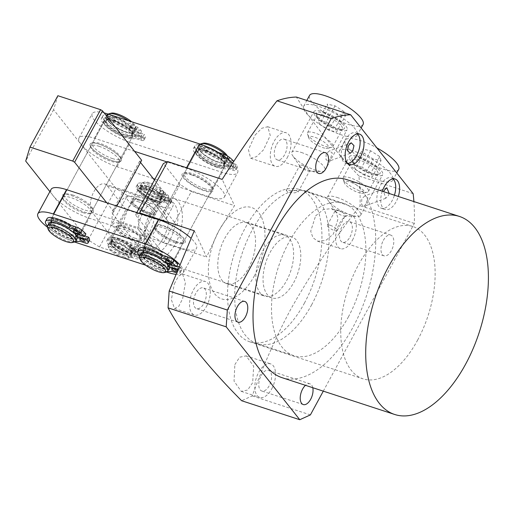 <?xml version="1.0" encoding="UTF-8"?>
<svg xmlns="http://www.w3.org/2000/svg" width="514" height="514" viewBox="0 0 514 514"><rect width="100%" height="100%" fill="white"/><g stroke="black" fill="none" stroke-linecap="round" stroke-linejoin="round"><path stroke-width="0.39" stroke-dasharray="2.57 1.93" d="M126.99 251.841A12.824 3.592 28.5 0 1 115.38 245.718A12.824 3.592 28.5 0 1 110.973 239.73A12.824 3.592 28.5 0 1 117.494 239.858A12.824 3.592 28.5 0 1 129.104 245.981A12.824 3.592 28.5 0 1 133.512 251.969A12.824 3.592 28.5 0 1 126.99 251.841M145.391 188.477A12.824 3.592 -151.5 0 0 138.876 188.349A12.824 3.592 -151.5 0 0 143.278 194.337A12.824 3.592 -151.5 0 0 154.887 200.46A12.824 3.592 -151.5 0 0 161.409 200.582A12.824 3.592 -151.5 0 0 157.001 194.6A12.824 3.592 -151.5 0 0 145.391 188.477M145.693 188.85A12.021 3.367 -151.5 0 0 139.577 188.734A12.021 3.367 -151.5 0 0 143.708 194.343A12.021 3.367 -151.5 0 0 154.592 200.087A12.021 3.367 -151.5 0 0 160.702 200.203A12.021 3.367 -151.5 0 0 156.571 194.588A12.021 3.367 -151.5 0 0 145.693 188.85M147.01 186.415A12.021 3.367 -151.5 0 0 140.9 186.299A12.021 3.367 -151.5 0 0 145.032 191.908A12.021 3.367 -151.5 0 0 155.915 197.652A12.021 3.367 -151.5 0 0 162.026 197.768A12.021 3.367 -151.5 0 0 157.894 192.159A12.021 3.367 -151.5 0 0 147.01 186.415M125.371 253.903A12.021 3.367 28.5 0 1 114.487 248.159A12.021 3.367 28.5 0 1 110.356 242.55A12.021 3.367 28.5 0 1 116.472 242.666A12.021 3.367 28.5 0 1 127.356 248.41A12.021 3.367 28.5 0 1 131.488 254.019A12.021 3.367 28.5 0 1 125.371 253.903M126.695 251.468A12.021 3.367 28.5 0 1 115.811 245.724A12.021 3.367 28.5 0 1 111.679 240.115A12.021 3.367 28.5 0 1 117.79 240.231A12.021 3.367 28.5 0 1 128.673 245.975A12.021 3.367 28.5 0 1 132.805 251.584A12.021 3.367 28.5 0 1 126.695 251.468M146.715 186.042A12.824 3.592 -151.5 0 0 140.193 185.914A12.824 3.592 -151.5 0 0 144.601 191.902A12.824 3.592 -151.5 0 0 156.211 198.025A12.824 3.592 -151.5 0 0 162.732 198.153A12.824 3.592 -151.5 0 0 158.325 192.165A12.824 3.592 -151.5 0 0 146.715 186.042M148.186 183.337A12.824 3.592 -151.5 0 0 142.654 182.56A12.824 3.592 -151.5 0 0 141.665 183.209A12.824 3.592 -151.5 0 0 146.072 189.197A12.824 3.592 -151.5 0 0 157.676 195.32A12.824 3.592 -151.5 0 0 164.197 195.448A12.824 3.592 -151.5 0 0 164.21 194.26A12.824 3.592 -151.5 0 0 148.186 183.337M124.202 256.981A12.824 3.592 28.5 0 1 108.178 246.058A12.824 3.592 28.5 0 1 108.184 244.87A12.824 3.592 28.5 0 1 114.706 244.998A12.824 3.592 28.5 0 1 126.315 251.121A12.824 3.592 28.5 0 1 130.723 257.103A12.824 3.592 28.5 0 1 129.734 257.758A12.824 3.592 28.5 0 1 124.202 256.981M125.667 254.276A12.824 3.592 28.5 0 1 114.063 248.153A12.824 3.592 28.5 0 1 109.655 242.165A12.824 3.592 28.5 0 1 116.177 242.293A12.824 3.592 28.5 0 1 127.78 248.416A12.824 3.592 28.5 0 1 132.188 254.404A12.824 3.592 28.5 0 1 125.667 254.276M149.51 182.733A11.218 3.142 -151.5 0 0 144.672 182.052A11.218 3.142 -151.5 0 0 146.554 186.974A11.218 3.142 -151.5 0 0 157.817 193.219A11.218 3.142 -151.5 0 0 163.536 192.294A11.218 3.142 -151.5 0 0 149.51 182.733M122.872 257.585A11.218 3.142 28.5 0 1 108.852 248.024A11.218 3.142 28.5 0 1 114.564 247.099A11.218 3.142 28.5 0 1 125.827 253.344A11.218 3.142 28.5 0 1 127.71 258.266A11.218 3.142 28.5 0 1 122.872 257.585M348.37 316.945A80.133 42.187 108.1 0 0 343.603 203.319A80.133 42.187 108.1 0 0 289.035 242.043A80.133 42.187 108.1 0 0 293.809 355.662A80.133 42.187 108.1 0 0 348.37 316.945M311.587 304.924A80.133 42.187 108.1 0 0 306.813 191.298A80.133 42.187 108.1 0 0 252.252 230.015A80.133 42.187 108.1 0 0 257.026 343.641A80.133 42.187 108.1 0 0 311.587 304.924M270.056 252.49A32.054 16.872 -71.9 0 1 291.881 236.999A32.054 16.872 -71.9 0 1 293.79 282.449A32.054 16.872 -71.9 0 1 271.964 297.94A32.054 16.872 -71.9 0 1 270.056 252.49M175.402 243.758A32.054 16.872 108.1 0 0 173.494 198.308A32.054 16.872 108.1 0 0 161.428 201.61A32.054 16.872 108.1 0 0 151.669 213.798A32.054 16.872 108.1 0 0 145.79 249.457A32.054 16.872 108.1 0 0 153.583 259.249A32.054 16.872 108.1 0 0 175.402 243.758M158.839 203.685A27.248 14.341 108.1 0 0 157.856 204.411A27.248 14.341 108.1 0 0 149.568 214.775A27.248 14.341 108.1 0 0 144.151 230.735L144.723 230.24A28.848 15.189 108.1 0 0 144.974 246.54A28.848 15.189 108.1 0 0 162.488 252.663L160.471 251.327A27.248 14.341 108.1 0 0 169.742 240.244A27.248 14.341 108.1 0 0 175.152 224.284L177.169 225.62A28.848 15.189 108.1 0 0 159.411 203.197L158.839 203.685L152.362 201.572A27.248 14.341 108.1 0 0 143.091 212.655A27.248 14.341 108.1 0 0 137.675 228.614L144.151 230.735M160.471 251.327L153.994 249.213A27.248 14.341 108.1 0 0 168.676 222.164L175.152 224.284M162.488 252.663L144.723 230.24M177.169 225.62L159.411 203.197M123.431 223.956A27.248 14.341 -71.9 0 1 128.841 208.003A27.248 14.341 -71.9 0 1 138.112 196.913L152.362 201.572L168.676 222.164A27.248 14.341 -71.9 0 1 153.994 249.213L137.675 228.614A27.248 14.341 -71.9 0 1 143.091 212.655A27.248 14.341 -71.9 0 1 152.362 201.572L168.676 222.164L154.425 217.512A27.248 14.341 -71.9 0 1 149.015 233.465A27.248 14.341 -71.9 0 1 139.744 244.555L121.535 235.29L112.039 225.132L114.776 222.472L123.431 223.956L137.675 228.614L153.994 249.213L139.744 244.555M149.021 213.104A14.424 4.035 -151.5 0 0 155.247 213.985A14.424 4.035 -151.5 0 0 152.825 207.656A14.424 4.035 -151.5 0 0 138.343 199.625A14.424 4.035 -151.5 0 0 130.993 200.82A14.424 4.035 -151.5 0 0 149.021 213.104M138.202 201.726A12.824 3.592 28.5 0 1 149.805 207.849A12.824 3.592 28.5 0 1 154.213 213.837A12.824 3.592 28.5 0 1 153.223 214.492A12.824 3.592 28.5 0 1 147.691 213.708A12.824 3.592 28.5 0 1 131.668 202.786A12.824 3.592 28.5 0 1 131.68 201.597A12.824 3.592 28.5 0 1 138.202 201.726M123.656 226.668A14.424 4.035 28.5 0 1 141.684 238.959A14.424 4.035 28.5 0 1 134.334 240.154A14.424 4.035 28.5 0 1 119.852 232.122A14.424 4.035 28.5 0 1 117.436 225.794A14.424 4.035 28.5 0 1 123.656 226.668M134.475 238.053A12.824 3.592 -151.5 0 0 140.997 238.175A12.824 3.592 -151.5 0 0 141.009 236.993A12.824 3.592 -151.5 0 0 124.986 226.064A12.824 3.592 -151.5 0 0 119.454 225.286A12.824 3.592 -151.5 0 0 118.464 225.942A12.824 3.592 -151.5 0 0 122.872 231.923A12.824 3.592 -151.5 0 0 134.475 238.053M138.112 196.913L127.973 195.789L127.183 199.432L132.869 205.716L154.425 217.512M128.288 253.023A15.934 4.459 28.5 0 1 113.864 245.409A15.934 4.459 28.5 0 1 108.39 237.976A15.934 4.459 28.5 0 1 116.492 238.13A15.934 4.459 28.5 0 1 127.183 243.206L131.481 244.606A4.806 1.343 28.5 0 1 136.21 247.202A22.532 6.309 28.5 0 1 139.455 250.209L130.17 247.176A11.218 3.142 -151.5 0 0 118.239 240.334A11.218 3.142 -151.5 0 0 112.527 240.224A11.218 3.142 -151.5 0 0 116.389 245.461A11.218 3.142 -151.5 0 0 126.54 250.826A11.218 3.142 -151.5 0 0 132.246 250.935A11.218 3.142 -151.5 0 0 132.194 249.727L141.472 252.759A22.532 6.309 28.5 0 1 142.391 255.008A4.806 1.343 28.5 0 1 142.352 255.291A4.806 1.343 28.5 0 1 139.904 255.246L135.612 253.839A15.934 4.459 28.5 0 1 128.288 253.023M135.612 253.839L134.141 256.544A15.934 4.459 28.5 0 1 126.817 255.728A15.934 4.459 28.5 0 1 112.393 248.114A15.934 4.459 28.5 0 1 106.918 240.68A15.934 4.459 28.5 0 1 115.02 240.835A15.934 4.459 28.5 0 1 125.718 245.91L127.183 243.206M141.472 252.759L140.007 255.464L130.723 252.432L132.194 249.727M130.723 252.432A11.218 3.142 28.5 0 1 130.781 253.64A11.218 3.142 28.5 0 1 125.075 253.524A11.218 3.142 28.5 0 1 114.918 248.166A11.218 3.142 28.5 0 1 111.063 242.929A11.218 3.142 28.5 0 1 116.768 243.038A11.218 3.142 28.5 0 1 128.706 249.881L130.17 247.176M135.272 254.514A2.242 0.63 28.5 0 1 137.302 255.587A2.242 0.63 28.5 0 1 138.073 256.634A2.242 0.63 28.5 0 1 136.93 256.614A2.242 0.63 28.5 0 1 134.899 255.542A2.242 0.63 28.5 0 1 134.128 254.494A2.242 0.63 28.5 0 1 135.272 254.514M138.401 253.91A2.242 0.63 -151.5 0 0 139.538 253.929A2.242 0.63 -151.5 0 0 138.767 252.882A2.242 0.63 -151.5 0 0 136.737 251.809A2.242 0.63 -151.5 0 0 135.6 251.789A2.242 0.63 -151.5 0 0 136.371 252.837A2.242 0.63 -151.5 0 0 138.401 253.91M130.312 248.256A2.242 0.63 28.5 0 1 132.342 249.322A2.242 0.63 28.5 0 1 133.113 250.369A2.242 0.63 28.5 0 1 131.969 250.35A2.242 0.63 28.5 0 1 129.939 249.277A2.242 0.63 28.5 0 1 129.168 248.23A2.242 0.63 28.5 0 1 130.312 248.256M133.441 247.645A2.242 0.63 -151.5 0 0 134.578 247.664A2.242 0.63 -151.5 0 0 133.807 246.617A2.242 0.63 -151.5 0 0 131.777 245.551A2.242 0.63 -151.5 0 0 130.64 245.525A2.242 0.63 -151.5 0 0 131.411 246.572A2.242 0.63 -151.5 0 0 133.441 247.645M140.007 255.464A22.532 6.309 28.5 0 1 140.926 257.713A4.806 1.343 28.5 0 1 140.881 257.996A4.806 1.343 28.5 0 1 138.433 257.944L134.141 256.544M139.455 250.209L137.99 252.914L128.706 249.881M131.481 244.606L130.01 247.311A4.806 1.343 28.5 0 1 134.739 249.907A22.532 6.309 28.5 0 1 137.99 252.914M130.01 247.311L125.718 245.91M89.513 240.276A6.007 1.683 28.5 0 1 86.455 240.218L81.09 238.464A19.911 5.577 28.5 0 1 71.928 237.442A19.911 5.577 28.5 0 1 53.899 227.933A19.911 5.577 28.5 0 1 47.057 218.636M75.571 241.394A19.911 5.577 28.5 0 1 70.463 240.147A19.911 5.577 28.5 0 1 47.442 226.121M77.01 236.568L75.68 236.132L77.145 233.427L84.804 235.932M75.68 236.132A14.424 4.035 28.5 0 1 75.764 237.725A14.424 4.035 28.5 0 1 68.433 237.584A14.424 4.035 28.5 0 1 55.371 230.69A14.424 4.035 28.5 0 1 50.411 223.956A14.424 4.035 28.5 0 1 57.748 224.098A14.424 4.035 28.5 0 1 73.155 232.951L74.626 230.246A14.424 4.035 -151.5 0 0 59.219 221.393A14.424 4.035 -151.5 0 0 51.882 221.251A14.424 4.035 -151.5 0 0 56.842 227.985A14.424 4.035 -151.5 0 0 69.898 234.879A14.424 4.035 -151.5 0 0 77.235 235.02A14.424 4.035 -151.5 0 0 77.145 233.427M84.572 238.547A2.808 0.784 -151.5 0 0 85.999 238.58A2.808 0.784 -151.5 0 0 85.035 237.269A2.808 0.784 -151.5 0 0 82.497 235.926A2.808 0.784 -151.5 0 0 81.071 235.9A2.808 0.784 -151.5 0 0 82.034 237.211A2.808 0.784 -151.5 0 0 84.572 238.547M78.372 230.722A2.808 0.784 -151.5 0 0 79.798 230.747A2.808 0.784 -151.5 0 0 78.835 229.437A2.808 0.784 -151.5 0 0 76.297 228.1A2.808 0.784 -151.5 0 0 74.871 228.075A2.808 0.784 -151.5 0 0 75.834 229.379A2.808 0.784 -151.5 0 0 78.372 230.722M85.896 233.928L74.626 230.246M81.09 238.464L79.619 241.169M74.485 233.382L73.155 232.951M51.098 189.377A30.454 8.526 -151.5 0 0 61.558 203.589A30.454 8.526 -151.5 0 0 89.121 218.135A30.454 8.526 -151.5 0 0 89.179 218.154L181.056 248.101A30.454 8.526 -151.5 0 0 196.496 248.384A30.454 8.526 -151.5 0 0 190.842 238.175M163.182 264.331A16.024 4.485 -151.5 0 0 171.335 264.485A16.024 4.485 -151.5 0 0 171.348 263.007A16.024 4.485 -151.5 0 0 170.205 261.073A16.024 4.485 -151.5 0 0 151.322 249.348A16.024 4.485 -151.5 0 0 144.402 248.378A16.024 4.485 -151.5 0 0 143.168 249.194A16.024 4.485 -151.5 0 0 144.299 252.605A16.024 4.485 -151.5 0 0 163.182 264.331M170.77 262.853A17.63 4.934 28.5 0 1 172.023 264.973A17.63 4.934 28.5 0 1 160.959 265.687A17.63 4.934 28.5 0 1 142.269 253.53A17.63 4.934 28.5 0 1 142.384 248.879A17.63 4.934 28.5 0 1 156.654 252.708A17.63 4.934 28.5 0 1 170.77 262.853M71.221 234.275A16.024 4.485 -151.5 0 0 79.374 234.429A16.024 4.485 -151.5 0 0 79.387 232.951A16.024 4.485 -151.5 0 0 78.244 231.017A16.024 4.485 -151.5 0 0 59.361 219.292A16.024 4.485 -151.5 0 0 52.441 218.321A16.024 4.485 -151.5 0 0 51.207 219.137A16.024 4.485 -151.5 0 0 52.338 222.549A16.024 4.485 -151.5 0 0 71.221 234.275M78.809 232.797A17.63 4.934 28.5 0 1 80.062 234.917A17.63 4.934 28.5 0 1 68.998 235.63A17.63 4.934 28.5 0 1 50.308 223.474A17.63 4.934 28.5 0 1 50.423 218.823A17.63 4.934 28.5 0 1 64.693 222.652A17.63 4.934 28.5 0 1 78.809 232.797M174.927 242.692A16.024 4.485 -151.5 0 0 181.847 243.668A16.024 4.485 -151.5 0 0 183.087 242.852A16.024 4.485 -151.5 0 0 177.581 235.373A16.024 4.485 -151.5 0 0 163.073 227.715A16.024 4.485 -151.5 0 0 154.913 227.554A16.024 4.485 -151.5 0 0 154.9 229.038A16.024 4.485 -151.5 0 0 174.927 242.692M82.966 212.635A16.024 4.485 -151.5 0 0 89.886 213.612A16.024 4.485 -151.5 0 0 91.126 212.796A16.024 4.485 -151.5 0 0 85.62 205.317A16.024 4.485 -151.5 0 0 71.112 197.659A16.024 4.485 -151.5 0 0 62.952 197.498A16.024 4.485 -151.5 0 0 62.939 198.982A16.024 4.485 -151.5 0 0 82.966 212.635M71.253 195.558A17.63 4.934 28.5 0 1 88.948 205.375A17.63 4.934 28.5 0 1 91.91 213.104A17.63 4.934 28.5 0 1 84.296 212.031A17.63 4.934 28.5 0 1 62.265 197.016A17.63 4.934 28.5 0 1 71.253 195.558A17.63 4.934 28.5 0 1 93.278 210.579A17.63 4.934 28.5 0 1 84.302 212.038A17.63 4.934 28.5 0 1 66.595 202.22A17.63 4.934 28.5 0 1 63.64 194.485A17.63 4.934 28.5 0 1 71.247 195.558M163.214 225.614A17.63 4.934 28.5 0 1 180.909 235.431A17.63 4.934 28.5 0 1 183.864 243.161A17.63 4.934 28.5 0 1 176.257 242.088A17.63 4.934 28.5 0 1 154.226 227.072A17.63 4.934 28.5 0 1 163.214 225.614M47.487 227.272A30.454 8.526 -151.5 0 0 74.511 241.998M145.687 265.218L166.575 272.028M175.576 274.322A30.454 8.526 -151.5 0 0 183.28 272.722A30.454 8.526 -151.5 0 0 179.54 264.408M99.144 144.177A17.63 4.934 28.5 0 1 116.845 153.988A17.63 4.934 28.5 0 1 119.807 161.724A17.63 4.934 28.5 0 1 112.2 160.651A17.63 4.934 28.5 0 1 90.162 145.629A17.63 4.934 28.5 0 1 99.144 144.177M99.003 146.278A16.024 4.485 28.5 0 1 113.517 153.93A16.024 4.485 28.5 0 1 119.023 161.415A16.024 4.485 28.5 0 1 117.783 162.231A16.024 4.485 28.5 0 1 110.87 161.255A16.024 4.485 28.5 0 1 90.843 147.602A16.024 4.485 28.5 0 1 90.856 146.117A16.024 4.485 28.5 0 1 99.003 146.278M144.948 187.456A14.424 4.035 28.5 0 1 159.43 195.487A14.424 4.035 28.5 0 1 161.852 201.816A14.424 4.035 28.5 0 1 155.626 200.935A14.424 4.035 28.5 0 1 137.598 188.644A14.424 4.035 28.5 0 1 144.948 187.456M144.807 189.557A12.824 3.592 28.5 0 1 156.417 195.68A12.824 3.592 28.5 0 1 160.824 201.668A12.824 3.592 28.5 0 1 159.835 202.323A12.824 3.592 28.5 0 1 154.303 201.539A12.824 3.592 28.5 0 1 138.279 190.617A12.824 3.592 28.5 0 1 138.285 189.428A12.824 3.592 28.5 0 1 144.807 189.557M72.577 194.954A16.024 4.485 28.5 0 1 92.604 208.607A16.024 4.485 28.5 0 1 92.591 210.091A16.024 4.485 28.5 0 1 84.444 209.937A16.024 4.485 28.5 0 1 69.93 202.278A16.024 4.485 28.5 0 1 64.423 194.8A16.024 4.485 28.5 0 1 65.657 193.977A16.024 4.485 28.5 0 1 72.577 194.954M148.43 212.359A12.824 3.592 -151.5 0 0 154.945 212.481A12.824 3.592 -151.5 0 0 150.544 206.499A12.824 3.592 -151.5 0 0 138.934 200.376A12.824 3.592 -151.5 0 0 132.413 200.248A12.824 3.592 -151.5 0 0 136.82 206.236A12.824 3.592 -151.5 0 0 148.43 212.359M124.253 227.419A12.824 3.592 28.5 0 1 135.857 233.542A12.824 3.592 28.5 0 1 140.264 239.53A12.824 3.592 28.5 0 1 133.743 239.402A12.824 3.592 28.5 0 1 122.133 233.279A12.824 3.592 28.5 0 1 117.732 227.291A12.824 3.592 28.5 0 1 124.253 227.419M118.374 238.233A12.824 3.592 28.5 0 1 134.398 249.161A12.824 3.592 28.5 0 1 134.392 250.344A12.824 3.592 28.5 0 1 127.87 250.222A12.824 3.592 28.5 0 1 116.26 244.092A12.824 3.592 28.5 0 1 111.853 238.111A12.824 3.592 28.5 0 1 112.842 237.455A12.824 3.592 28.5 0 1 118.374 238.233M117.051 238.837A14.424 4.035 28.5 0 1 135.079 251.128A14.424 4.035 28.5 0 1 127.729 252.323A14.424 4.035 28.5 0 1 113.247 244.291A14.424 4.035 28.5 0 1 110.825 237.963A14.424 4.035 28.5 0 1 117.051 238.837M57.876 95.713L53.597 109.7L116.068 188.561L127.401 195.596L159.783 206.178A25.642 7.177 -151.5 0 0 172.826 206.435A25.642 7.177 -151.5 0 0 171.014 200.968L154.444 180.054M140.502 162.45L139.564 161.267L141.671 160.291M171.014 200.968L164.403 213.137A25.642 7.177 28.5 0 1 166.215 218.604A25.642 7.177 28.5 0 1 153.172 218.354L125.975 209.461L111.294 236.504L138.491 245.396A25.642 7.177 -151.5 0 0 151.534 245.647A25.642 7.177 -151.5 0 0 149.722 240.186L143.11 252.355L111.666 212.655L113.774 211.678L116.826 206.05M143.11 252.355A25.642 7.177 28.5 0 1 144.922 257.816A25.642 7.177 28.5 0 1 131.886 257.565L99.504 246.983L127.401 195.596M99.504 246.983L88.17 239.948L116.068 188.561M53.597 109.7L25.7 161.081M49.884 191.613L88.17 239.948M106.7 202.747L113.774 211.678M139.564 161.267L111.666 212.655M164.403 213.137L155.061 201.347A16.024 8.436 108.1 0 0 152.703 199.638A16.024 8.436 108.1 0 0 140.65 209.744A16.024 8.436 108.1 0 0 140.38 228.389L149.722 240.186M125.975 209.461L107.143 185.682A16.024 8.436 108.1 0 0 104.779 183.973A16.024 8.436 108.1 0 0 92.726 194.08A16.024 8.436 108.1 0 0 92.456 212.732L111.294 236.504M205.06 150.371A16.024 4.485 -151.5 0 0 196.907 150.21A16.024 4.485 -151.5 0 0 202.42 157.695A16.024 4.485 -151.5 0 0 216.927 165.347A16.024 4.485 -151.5 0 0 225.081 165.508A16.024 4.485 -151.5 0 0 219.568 158.023A16.024 4.485 -151.5 0 0 205.06 150.371M162.597 265.41A16.024 4.485 28.5 0 1 148.09 257.758A16.024 4.485 28.5 0 1 142.584 250.273A16.024 4.485 28.5 0 1 150.73 250.434A16.024 4.485 28.5 0 1 165.245 258.086A16.024 4.485 28.5 0 1 170.751 265.571A16.024 4.485 28.5 0 1 162.597 265.41M162.302 265.038A15.227 4.26 28.5 0 1 148.52 257.765A15.227 4.26 28.5 0 1 143.284 250.659A15.227 4.26 28.5 0 1 151.026 250.806A15.227 4.26 28.5 0 1 164.814 258.079A15.227 4.26 28.5 0 1 170.044 265.185A15.227 4.26 28.5 0 1 162.302 265.038M160.689 268.012A15.227 4.26 28.5 0 1 146.901 260.739A15.227 4.26 28.5 0 1 141.671 253.633A15.227 4.26 28.5 0 1 149.413 253.781A15.227 4.26 28.5 0 1 163.195 261.054A15.227 4.26 28.5 0 1 168.431 268.16A15.227 4.26 28.5 0 1 160.689 268.012M206.975 147.769A15.227 4.26 -151.5 0 0 199.226 147.621A15.227 4.26 -151.5 0 0 204.463 154.727A15.227 4.26 -151.5 0 0 218.244 162A15.227 4.26 -151.5 0 0 225.993 162.148A15.227 4.26 -151.5 0 0 220.757 155.042A15.227 4.26 -151.5 0 0 206.975 147.769M205.356 150.743A15.227 4.26 -151.5 0 0 197.614 150.596A15.227 4.26 -151.5 0 0 202.844 157.702A15.227 4.26 -151.5 0 0 216.632 164.975A15.227 4.26 -151.5 0 0 224.374 165.123A15.227 4.26 -151.5 0 0 219.144 158.016A15.227 4.26 -151.5 0 0 205.356 150.743M169.138 268.546A16.024 4.485 28.5 0 1 160.985 268.385A16.024 4.485 28.5 0 1 146.471 260.733A16.024 4.485 28.5 0 1 140.964 253.248M166.433 272.067A16.024 4.485 28.5 0 1 159.513 271.09A16.024 4.485 28.5 0 1 139.487 257.437M200.312 144.145A16.024 4.485 -151.5 0 0 199.991 144.53A16.024 4.485 -151.5 0 0 205.504 152.015A16.024 4.485 -151.5 0 0 220.011 159.674A16.024 4.485 -151.5 0 0 228.165 159.828A16.024 4.485 -151.5 0 0 228.177 158.344A16.024 4.485 -151.5 0 0 225.864 155.112M206.673 147.396A16.024 4.485 -151.5 0 0 198.526 147.235A16.024 4.485 -151.5 0 0 204.032 154.72A16.024 4.485 -151.5 0 0 218.54 162.373A16.024 4.485 -151.5 0 0 226.693 162.533A16.024 4.485 -151.5 0 0 221.187 155.048A16.024 4.485 -151.5 0 0 206.673 147.396M203.248 143.213A14.424 4.035 -151.5 0 0 205.671 149.542A14.424 4.035 -151.5 0 0 220.153 157.573A14.424 4.035 -151.5 0 0 227.496 156.378A14.424 4.035 -151.5 0 0 227.278 155.864M113.099 120.315A16.024 4.485 -151.5 0 0 104.946 120.154A16.024 4.485 -151.5 0 0 110.459 127.639A16.024 4.485 -151.5 0 0 124.966 135.291A16.024 4.485 -151.5 0 0 133.12 135.452A16.024 4.485 -151.5 0 0 127.613 127.967A16.024 4.485 -151.5 0 0 113.099 120.315M70.636 235.354A16.024 4.485 28.5 0 1 56.129 227.702A16.024 4.485 28.5 0 1 50.623 220.217A16.024 4.485 28.5 0 1 58.769 220.377A16.024 4.485 28.5 0 1 73.284 228.03A16.024 4.485 28.5 0 1 78.79 235.515A16.024 4.485 28.5 0 1 70.636 235.354M70.341 234.982A15.227 4.26 28.5 0 1 56.559 227.708A15.227 4.26 28.5 0 1 51.323 220.602A15.227 4.26 28.5 0 1 59.065 220.75A15.227 4.26 28.5 0 1 72.853 228.023A15.227 4.26 28.5 0 1 78.083 235.129A15.227 4.26 28.5 0 1 70.341 234.982M68.728 237.956A15.227 4.26 28.5 0 1 54.94 230.683A15.227 4.26 28.5 0 1 49.71 223.577A15.227 4.26 28.5 0 1 57.452 223.725A15.227 4.26 28.5 0 1 71.24 230.998A15.227 4.26 28.5 0 1 76.47 238.104A15.227 4.26 28.5 0 1 68.728 237.956M115.014 117.712A15.227 4.26 -151.5 0 0 107.265 117.565A15.227 4.26 -151.5 0 0 112.502 124.671A15.227 4.26 -151.5 0 0 126.283 131.944A15.227 4.26 -151.5 0 0 134.032 132.092A15.227 4.26 -151.5 0 0 128.796 124.986A15.227 4.26 -151.5 0 0 115.014 117.712M113.395 120.687A15.227 4.26 -151.5 0 0 105.653 120.539A15.227 4.26 -151.5 0 0 110.883 127.645A15.227 4.26 -151.5 0 0 124.671 134.919A15.227 4.26 -151.5 0 0 132.413 135.066A15.227 4.26 -151.5 0 0 127.183 127.96A15.227 4.26 -151.5 0 0 113.395 120.687M77.177 238.49A16.024 4.485 28.5 0 1 69.024 238.329A16.024 4.485 28.5 0 1 54.516 230.677A16.024 4.485 28.5 0 1 49.003 223.192M74.472 242.01A16.024 4.485 28.5 0 1 67.552 241.034A16.024 4.485 28.5 0 1 47.526 227.381M108.293 114.147A16.024 4.485 -151.5 0 0 108.03 114.474A16.024 4.485 -151.5 0 0 113.543 121.959A16.024 4.485 -151.5 0 0 128.05 129.618A16.024 4.485 -151.5 0 0 136.204 129.772A16.024 4.485 -151.5 0 0 136.216 128.288A16.024 4.485 -151.5 0 0 128.487 120.726M114.718 117.34A16.024 4.485 -151.5 0 0 106.565 117.179A16.024 4.485 -151.5 0 0 112.071 124.664A16.024 4.485 -151.5 0 0 126.585 132.316A16.024 4.485 -151.5 0 0 134.732 132.477A16.024 4.485 -151.5 0 0 129.226 124.992A16.024 4.485 -151.5 0 0 114.718 117.34M111.287 113.157A14.424 4.035 -151.5 0 0 113.71 119.486A14.424 4.035 -151.5 0 0 128.192 127.517A14.424 4.035 -151.5 0 0 135.542 126.322A14.424 4.035 -151.5 0 0 131.623 121.747M134.597 151.367L94.435 138.272A30.454 8.526 -151.5 0 0 78.995 137.99A30.454 8.526 -151.5 0 0 89.455 152.202A30.454 8.526 -151.5 0 0 117.025 166.748A30.454 8.526 -151.5 0 0 117.083 166.767L153.262 178.564M104.13 112.907A30.454 8.526 -151.5 0 0 92.212 113.652A30.454 8.526 -151.5 0 0 102.671 127.864A30.454 8.526 -151.5 0 0 130.235 142.41A30.454 8.526 -151.5 0 0 130.293 142.429L222.17 172.376A30.454 8.526 -151.5 0 0 237.609 172.659A30.454 8.526 -151.5 0 0 232.579 163.041M204.296 188.606A16.024 4.485 -151.5 0 0 212.449 188.767A16.024 4.485 -151.5 0 0 212.462 187.282A16.024 4.485 -151.5 0 0 211.318 185.355A16.024 4.485 -151.5 0 0 192.435 173.629A16.024 4.485 -151.5 0 0 185.515 172.653A16.024 4.485 -151.5 0 0 184.282 173.469A16.024 4.485 -151.5 0 0 185.413 176.88A16.024 4.485 -151.5 0 0 204.296 188.606M211.884 187.128A17.63 4.934 28.5 0 1 213.137 189.255A17.63 4.934 28.5 0 1 202.073 189.962A17.63 4.934 28.5 0 1 183.382 177.812A17.63 4.934 28.5 0 1 183.498 173.16A17.63 4.934 28.5 0 1 197.768 176.983A17.63 4.934 28.5 0 1 211.884 187.128M112.335 158.55A16.024 4.485 -151.5 0 0 120.488 158.71A16.024 4.485 -151.5 0 0 120.501 157.226A16.024 4.485 -151.5 0 0 119.357 155.299A16.024 4.485 -151.5 0 0 100.474 143.573A16.024 4.485 -151.5 0 0 93.554 142.596A16.024 4.485 -151.5 0 0 92.321 143.412A16.024 4.485 -151.5 0 0 93.452 146.824A16.024 4.485 -151.5 0 0 112.335 158.55M119.923 157.072A17.63 4.934 28.5 0 1 121.175 159.199A17.63 4.934 28.5 0 1 110.112 159.905A17.63 4.934 28.5 0 1 91.421 147.756A17.63 4.934 28.5 0 1 91.537 143.104A17.63 4.934 28.5 0 1 105.807 146.927A17.63 4.934 28.5 0 1 119.923 157.072M216.041 166.973A16.024 4.485 -151.5 0 0 222.96 167.949A16.024 4.485 -151.5 0 0 224.2 167.127A16.024 4.485 -151.5 0 0 218.694 159.648A16.024 4.485 -151.5 0 0 204.186 151.996A16.024 4.485 -151.5 0 0 196.027 151.836A16.024 4.485 -151.5 0 0 196.014 153.32A16.024 4.485 -151.5 0 0 216.041 166.973M124.08 136.917A16.024 4.485 -151.5 0 0 130.999 137.893A16.024 4.485 -151.5 0 0 132.239 137.071A16.024 4.485 -151.5 0 0 126.733 129.592A16.024 4.485 -151.5 0 0 112.225 121.94A16.024 4.485 -151.5 0 0 104.066 121.779A16.024 4.485 -151.5 0 0 104.053 123.264A16.024 4.485 -151.5 0 0 124.08 136.917M112.367 119.839A17.63 4.934 28.5 0 1 130.061 129.65A17.63 4.934 28.5 0 1 133.023 137.386A17.63 4.934 28.5 0 1 125.41 136.313A17.63 4.934 28.5 0 1 103.378 121.291A17.63 4.934 28.5 0 1 112.367 119.839M204.328 149.895A17.63 4.934 28.5 0 1 222.022 159.706A17.63 4.934 28.5 0 1 224.978 167.442A17.63 4.934 28.5 0 1 217.371 166.369A17.63 4.934 28.5 0 1 195.339 151.347A17.63 4.934 28.5 0 1 204.328 149.895M154.952 179.116L208.954 196.721A30.454 8.526 -151.5 0 0 224.393 196.997A30.454 8.526 -151.5 0 0 213.908 182.766A30.454 8.526 -151.5 0 0 186.312 168.219L166.909 161.897M178.647 266.605L180.375 267.171A28.167 7.883 28.5 0 1 181.526 269.978A6.007 1.683 28.5 0 1 181.474 270.332A6.007 1.683 28.5 0 1 178.416 270.274L173.045 268.52A19.911 5.577 28.5 0 1 163.889 267.498A19.911 5.577 28.5 0 1 145.86 257.989A19.911 5.577 28.5 0 1 139.018 248.692M167.532 271.45A19.911 5.577 28.5 0 1 162.424 270.203A19.911 5.577 28.5 0 1 139.403 256.171M168.965 266.625L167.641 266.188L169.106 263.483L176.765 265.989M167.641 266.188A14.424 4.035 28.5 0 1 167.725 267.781A14.424 4.035 28.5 0 1 160.387 267.64A14.424 4.035 28.5 0 1 147.332 260.746A14.424 4.035 28.5 0 1 142.372 254.012A14.424 4.035 28.5 0 1 149.709 254.154A14.424 4.035 28.5 0 1 165.116 263.007L166.587 260.302A14.424 4.035 -151.5 0 0 151.18 251.449A14.424 4.035 -151.5 0 0 143.843 251.307A14.424 4.035 -151.5 0 0 148.797 258.041A14.424 4.035 -151.5 0 0 161.859 264.935A14.424 4.035 -151.5 0 0 169.196 265.076A14.424 4.035 -151.5 0 0 169.106 263.483M176.533 268.604A2.808 0.784 -151.5 0 0 177.96 268.636A2.808 0.784 -151.5 0 0 176.996 267.325A2.808 0.784 -151.5 0 0 174.458 265.982A2.808 0.784 -151.5 0 0 173.032 265.956A2.808 0.784 -151.5 0 0 173.995 267.267A2.808 0.784 -151.5 0 0 176.533 268.604M170.333 260.778A2.808 0.784 -151.5 0 0 171.76 260.804A2.808 0.784 -151.5 0 0 170.796 259.493A2.808 0.784 -151.5 0 0 168.258 258.156A2.808 0.784 -151.5 0 0 166.832 258.131A2.808 0.784 -151.5 0 0 167.795 259.435A2.808 0.784 -151.5 0 0 170.333 260.778M177.857 263.984L166.587 260.302M173.045 268.52L171.58 271.225M180.375 267.171L178.911 269.876A28.167 7.883 28.5 0 1 180.061 272.683A6.007 1.683 28.5 0 1 180.003 273.037A6.007 1.683 28.5 0 1 176.944 272.979L176.199 272.735M178.911 269.876L177.516 269.42M166.446 263.438L165.116 263.007M236.17 164.403L234.705 167.108L223.436 163.426L224.901 160.721L236.17 164.403A28.167 7.883 28.5 0 1 237.32 167.217A6.007 1.683 28.5 0 1 237.269 167.57A6.007 1.683 28.5 0 1 234.211 167.506L228.846 165.752A19.911 5.577 28.5 0 1 219.69 164.731A19.911 5.577 28.5 0 1 201.661 155.222A19.911 5.577 28.5 0 1 194.812 145.925A19.911 5.577 28.5 0 1 204.945 146.117A19.911 5.577 28.5 0 1 208.652 147.499M228.846 165.752L227.374 168.457A19.911 5.577 28.5 0 1 218.219 167.435A19.911 5.577 28.5 0 1 200.19 157.927A19.911 5.577 28.5 0 1 193.348 148.63A19.911 5.577 28.5 0 1 203.473 148.822A19.911 5.577 28.5 0 1 216.844 155.164L218.27 152.542M223.436 163.426A14.424 4.035 28.5 0 1 223.526 165.013A14.424 4.035 28.5 0 1 216.188 164.872A14.424 4.035 28.5 0 1 203.126 157.984A14.424 4.035 28.5 0 1 198.173 151.251A14.424 4.035 28.5 0 1 205.51 151.392A14.424 4.035 28.5 0 1 220.911 160.239L222.382 157.535A14.424 4.035 -151.5 0 0 206.975 148.687A14.424 4.035 -151.5 0 0 199.638 148.546A14.424 4.035 -151.5 0 0 204.598 155.279A14.424 4.035 -151.5 0 0 217.653 162.167A14.424 4.035 -151.5 0 0 224.991 162.308A14.424 4.035 -151.5 0 0 224.901 160.721M228.788 165.919A2.808 0.784 28.5 0 1 231.326 167.262A2.808 0.784 28.5 0 1 232.289 168.573A2.808 0.784 28.5 0 1 230.863 168.547A2.808 0.784 28.5 0 1 228.325 167.204A2.808 0.784 28.5 0 1 227.361 165.893A2.808 0.784 28.5 0 1 228.788 165.919M232.328 165.842A2.808 0.784 -151.5 0 0 233.754 165.868A2.808 0.784 -151.5 0 0 232.791 164.557A2.808 0.784 -151.5 0 0 230.253 163.221A2.808 0.784 -151.5 0 0 228.826 163.189A2.808 0.784 -151.5 0 0 229.79 164.499A2.808 0.784 -151.5 0 0 232.328 165.842M222.588 158.094A2.808 0.784 28.5 0 1 225.126 159.436A2.808 0.784 28.5 0 1 226.089 160.747A2.808 0.784 28.5 0 1 224.663 160.715A2.808 0.784 28.5 0 1 222.125 159.379A2.808 0.784 28.5 0 1 221.161 158.068A2.808 0.784 28.5 0 1 222.588 158.094M226.128 158.01A2.808 0.784 -151.5 0 0 227.554 158.042A2.808 0.784 -151.5 0 0 226.59 156.731A2.808 0.784 -151.5 0 0 224.053 155.389A2.808 0.784 -151.5 0 0 222.626 155.363A2.808 0.784 -151.5 0 0 223.59 156.674A2.808 0.784 -151.5 0 0 226.128 158.01M233.652 161.223L222.382 157.535M234.705 167.108A28.167 7.883 28.5 0 1 235.855 169.922A6.007 1.683 28.5 0 1 235.797 170.275A6.007 1.683 28.5 0 1 232.746 170.211L227.374 168.457M233.048 162.328L232.18 163.921L220.911 160.239M222.986 155.498L222.215 156.918A6.007 1.683 28.5 0 1 228.126 160.162A28.167 7.883 28.5 0 1 232.18 163.921M222.215 156.918L216.844 155.164M111.512 118.766A19.911 5.577 -151.5 0 0 101.386 118.573A19.911 5.577 -151.5 0 0 108.229 127.87A19.911 5.577 -151.5 0 0 126.258 137.379A19.911 5.577 -151.5 0 0 135.413 138.401L140.785 140.155A6.007 1.683 -151.5 0 0 143.843 140.219A6.007 1.683 -151.5 0 0 143.894 139.866A28.167 7.883 -151.5 0 0 142.744 137.052L131.475 133.37A14.424 4.035 28.5 0 1 131.565 134.957A14.424 4.035 28.5 0 1 124.227 134.816A14.424 4.035 28.5 0 1 111.165 127.928A14.424 4.035 28.5 0 1 106.212 121.195A14.424 4.035 28.5 0 1 113.549 121.336A14.424 4.035 28.5 0 1 128.956 130.183L140.219 133.865A28.167 7.883 -151.5 0 0 136.165 130.106A6.007 1.683 -151.5 0 0 130.254 126.862L124.883 125.108A19.911 5.577 -151.5 0 0 111.512 118.766M124.883 125.108L126.354 122.403A19.911 5.577 -151.5 0 0 112.984 116.061A19.911 5.577 -151.5 0 0 102.858 115.868A19.911 5.577 -151.5 0 0 109.7 125.165A19.911 5.577 -151.5 0 0 127.729 134.674A19.911 5.577 -151.5 0 0 136.885 135.696L135.413 138.401M140.219 133.865L141.691 131.166L130.421 127.478L128.956 130.183M130.421 127.478A14.424 4.035 -151.5 0 0 115.014 118.631A14.424 4.035 -151.5 0 0 107.677 118.49A14.424 4.035 -151.5 0 0 112.637 125.223A14.424 4.035 -151.5 0 0 125.692 132.111A14.424 4.035 -151.5 0 0 133.03 132.252A14.424 4.035 -151.5 0 0 132.946 130.665L131.475 133.37M134.167 127.954A2.808 0.784 -151.5 0 0 135.593 127.986A2.808 0.784 -151.5 0 0 134.629 126.675A2.808 0.784 -151.5 0 0 132.092 125.332A2.808 0.784 -151.5 0 0 130.665 125.307A2.808 0.784 -151.5 0 0 131.629 126.617A2.808 0.784 -151.5 0 0 134.167 127.954M130.627 128.037A2.808 0.784 28.5 0 1 133.165 129.38A2.808 0.784 28.5 0 1 134.128 130.691A2.808 0.784 28.5 0 1 132.702 130.659A2.808 0.784 28.5 0 1 130.164 129.322A2.808 0.784 28.5 0 1 129.2 128.012A2.808 0.784 28.5 0 1 130.627 128.037M140.373 135.786A2.808 0.784 -151.5 0 0 141.8 135.812A2.808 0.784 -151.5 0 0 140.836 134.501A2.808 0.784 -151.5 0 0 138.292 133.165A2.808 0.784 -151.5 0 0 136.865 133.132A2.808 0.784 -151.5 0 0 137.829 134.443A2.808 0.784 -151.5 0 0 140.373 135.786M136.827 135.869A2.808 0.784 28.5 0 1 139.365 137.206A2.808 0.784 28.5 0 1 140.328 138.517A2.808 0.784 28.5 0 1 138.902 138.491A2.808 0.784 28.5 0 1 136.364 137.148A2.808 0.784 28.5 0 1 135.4 135.837A2.808 0.784 28.5 0 1 136.827 135.869M141.691 131.166A28.167 7.883 -151.5 0 0 137.63 127.401A6.007 1.683 -151.5 0 0 131.719 124.157L126.354 122.403M142.744 137.052L144.216 134.347L132.946 130.665M140.785 140.155L142.249 137.45A6.007 1.683 -151.5 0 0 145.308 137.514A6.007 1.683 -151.5 0 0 145.366 137.161A28.167 7.883 -151.5 0 0 144.216 134.347M142.249 137.45L136.885 135.696M157.65 198.937A15.934 4.459 28.5 0 1 143.226 191.324A15.934 4.459 28.5 0 1 137.752 183.89A15.934 4.459 28.5 0 1 145.854 184.044A15.934 4.459 28.5 0 1 156.552 189.113L160.843 190.521A4.806 1.343 28.5 0 1 165.572 193.116A22.532 6.309 28.5 0 1 168.823 196.123L159.539 193.091A11.218 3.142 -151.5 0 0 147.602 186.248A11.218 3.142 -151.5 0 0 141.896 186.139A11.218 3.142 -151.5 0 0 145.751 191.375A11.218 3.142 -151.5 0 0 155.909 196.733A11.218 3.142 -151.5 0 0 161.614 196.843A11.218 3.142 -151.5 0 0 161.557 195.635L170.841 198.674A22.532 6.309 28.5 0 1 171.76 200.923A4.806 1.343 28.5 0 1 171.715 201.205A4.806 1.343 28.5 0 1 169.273 201.154L164.975 199.753A15.934 4.459 28.5 0 1 157.65 198.937M164.975 199.753L163.51 202.458A15.934 4.459 28.5 0 1 156.185 201.642A15.934 4.459 28.5 0 1 141.761 194.029A15.934 4.459 28.5 0 1 136.287 186.595A15.934 4.459 28.5 0 1 144.389 186.749A15.934 4.459 28.5 0 1 155.087 191.818L156.552 189.113M170.841 198.674L169.369 201.372L160.092 198.34L161.557 195.635M160.092 198.34A11.218 3.142 28.5 0 1 160.15 199.548A11.218 3.142 28.5 0 1 154.444 199.438A11.218 3.142 28.5 0 1 144.286 194.08A11.218 3.142 28.5 0 1 140.431 188.844A11.218 3.142 28.5 0 1 146.137 188.953A11.218 3.142 28.5 0 1 158.074 195.795L159.539 193.091M164.634 200.428A2.242 0.63 28.5 0 1 166.671 201.501A2.242 0.63 28.5 0 1 167.442 202.548A2.242 0.63 28.5 0 1 166.298 202.522A2.242 0.63 28.5 0 1 164.268 201.456A2.242 0.63 28.5 0 1 163.497 200.402A2.242 0.63 28.5 0 1 164.634 200.428M167.77 199.817A2.242 0.63 -151.5 0 0 168.907 199.843A2.242 0.63 -151.5 0 0 168.136 198.796A2.242 0.63 -151.5 0 0 166.106 197.723A2.242 0.63 -151.5 0 0 164.962 197.704A2.242 0.63 -151.5 0 0 165.733 198.751A2.242 0.63 -151.5 0 0 167.77 199.817M159.674 194.163A2.242 0.63 28.5 0 1 161.711 195.236A2.242 0.63 28.5 0 1 162.482 196.284A2.242 0.63 28.5 0 1 161.338 196.264A2.242 0.63 28.5 0 1 159.308 195.191A2.242 0.63 28.5 0 1 158.537 194.144A2.242 0.63 28.5 0 1 159.674 194.163M162.803 193.56A2.242 0.63 -151.5 0 0 163.947 193.579A2.242 0.63 -151.5 0 0 163.176 192.532A2.242 0.63 -151.5 0 0 161.145 191.459A2.242 0.63 -151.5 0 0 160.002 191.439A2.242 0.63 -151.5 0 0 160.773 192.487A2.242 0.63 -151.5 0 0 162.803 193.56M169.369 201.372A22.532 6.309 28.5 0 1 170.295 203.628A4.806 1.343 28.5 0 1 170.25 203.91A4.806 1.343 28.5 0 1 167.802 203.859L163.51 202.458M168.823 196.123L167.352 198.828L158.074 195.795M160.843 190.521L159.379 193.225A4.806 1.343 28.5 0 1 164.107 195.815A22.532 6.309 28.5 0 1 167.352 198.828M159.379 193.225L155.087 191.818M382.5 181.358A30.454 8.526 28.5 0 1 352.263 167.211A30.454 8.526 28.5 0 1 339.285 151.167A30.454 8.526 28.5 0 1 349.591 150.037A30.454 8.526 28.5 0 1 379.827 164.184A30.454 8.526 28.5 0 1 392.805 180.228A30.454 8.526 28.5 0 1 382.5 181.358M398.678 169.408A30.454 8.526 28.5 0 1 388.372 170.539A30.454 8.526 28.5 0 1 358.136 156.391A30.454 8.526 28.5 0 1 345.157 140.348A30.454 8.526 28.5 0 1 355.463 139.217A30.454 8.526 28.5 0 1 376.897 147.891M373.106 174.464A14.424 4.035 28.5 0 1 352.623 161.499A14.424 4.035 28.5 0 1 352.636 160.169A14.424 4.035 28.5 0 1 357.519 159.629A14.424 4.035 28.5 0 1 371.84 166.33A14.424 4.035 28.5 0 1 377.989 173.931A14.424 4.035 28.5 0 1 376.878 174.67A14.424 4.035 28.5 0 1 373.106 174.464M374.706 173.938A16.024 4.485 28.5 0 1 351.949 159.533A16.024 4.485 28.5 0 1 357.384 157.451A16.024 4.485 28.5 0 1 375.027 166.17A16.024 4.485 28.5 0 1 378.895 174.162A16.024 4.485 28.5 0 1 374.706 173.938M363.559 192.043A14.424 4.035 28.5 0 1 343.082 179.078A14.424 4.035 28.5 0 1 343.089 177.748A14.424 4.035 28.5 0 1 347.972 177.208A14.424 4.035 28.5 0 1 362.293 183.909A14.424 4.035 28.5 0 1 368.442 191.51A14.424 4.035 28.5 0 1 367.33 192.242A14.424 4.035 28.5 0 1 363.559 192.043M360.359 193.103A11.218 3.142 28.5 0 1 344.431 183.016A11.218 3.142 28.5 0 1 348.235 181.564A11.218 3.142 28.5 0 1 360.584 187.661A11.218 3.142 28.5 0 1 363.295 193.258A11.218 3.142 28.5 0 1 360.359 193.103M381.035 160.676L379.756 156.59L370.639 150.788L362.807 149.079L364.079 153.172L373.196 158.974L381.035 160.676L372.226 176.906L364.387 175.197L373.196 158.974M370.639 150.788L361.83 167.011L370.947 172.813L379.756 156.59M370.947 172.813L372.226 176.906M364.387 175.197L355.27 169.395L364.079 153.172M355.27 169.395L353.992 165.302L362.807 149.079M353.992 165.302L361.83 167.011M346.899 136.416A30.454 8.526 28.5 0 1 316.663 122.268A30.454 8.526 28.5 0 1 303.684 106.225A30.454 8.526 28.5 0 1 313.99 105.094A30.454 8.526 28.5 0 1 344.226 119.242A30.454 8.526 28.5 0 1 357.204 135.285A30.454 8.526 28.5 0 1 346.899 136.416M363.077 124.465A30.454 8.526 28.5 0 1 352.771 125.596A30.454 8.526 28.5 0 1 322.535 111.448A30.454 8.526 28.5 0 1 309.556 95.405M337.505 129.528A14.424 4.035 28.5 0 1 317.022 116.556A14.424 4.035 28.5 0 1 317.035 115.226A14.424 4.035 28.5 0 1 321.918 114.686A14.424 4.035 28.5 0 1 336.24 121.388A14.424 4.035 28.5 0 1 342.388 128.988A14.424 4.035 28.5 0 1 341.277 129.727A14.424 4.035 28.5 0 1 337.505 129.528M339.105 128.995A16.024 4.485 28.5 0 1 316.348 114.59A16.024 4.485 28.5 0 1 321.783 112.508A16.024 4.485 28.5 0 1 339.426 121.227A16.024 4.485 28.5 0 1 343.294 129.22A16.024 4.485 28.5 0 1 339.105 128.995M327.958 147.1A14.424 4.035 28.5 0 1 307.481 134.135A14.424 4.035 28.5 0 1 307.488 132.805A14.424 4.035 28.5 0 1 312.371 132.265A14.424 4.035 28.5 0 1 326.692 138.966A14.424 4.035 28.5 0 1 332.841 146.567A14.424 4.035 28.5 0 1 331.729 147.306A14.424 4.035 28.5 0 1 327.958 147.1M324.758 148.16A11.218 3.142 28.5 0 1 308.83 138.073A11.218 3.142 28.5 0 1 312.634 136.621A11.218 3.142 28.5 0 1 324.983 142.719A11.218 3.142 28.5 0 1 327.694 148.315A11.218 3.142 28.5 0 1 324.758 148.16M345.434 115.734L344.155 111.647L335.038 105.845L327.206 104.136L328.478 108.229L337.595 114.031L345.434 115.734L336.625 131.963L328.787 130.254L337.595 114.031M335.038 105.845L326.229 122.069L335.346 127.87L344.155 111.647M335.346 127.87L336.625 131.963M328.787 130.254L319.669 124.452L328.478 108.229M319.669 124.452L318.391 120.366L327.206 104.136M318.391 120.366L326.229 122.069M330.348 159.032L328.311 161.473L325.966 159.449L326.191 153.789L329.358 150.93L332.314 152.96L330.348 159.032M389.226 193.495L388.366 195.635L385.77 198.282L383.63 191.671M365.949 203.974L363.912 206.416L361.567 204.392L361.792 198.732L364.959 195.873L367.915 197.903L365.949 203.974M357.461 133.923A16.024 8.436 108.1 0 0 355.669 132.837A16.024 8.436 108.1 0 0 344.759 140.579A16.024 8.436 108.1 0 0 345.71 163.304A16.024 8.436 108.1 0 0 347.805 163.484M382.3 191.234A16.024 8.436 108.1 0 0 385.198 209.513A16.024 8.436 108.1 0 0 396.108 201.771A16.024 8.436 108.1 0 0 398.331 196.476M393.062 178.866A16.024 8.436 108.1 0 0 391.27 177.78A16.024 8.436 108.1 0 0 380.36 185.522A16.024 8.436 108.1 0 0 381.311 208.247A16.024 8.436 108.1 0 0 392.227 200.505A16.024 8.436 108.1 0 0 394.45 195.204M175.666 241.342A16.024 4.485 -151.5 0 0 183.819 241.503A16.024 4.485 -151.5 0 0 178.313 234.018A16.024 4.485 -151.5 0 0 163.799 226.359A16.024 4.485 -151.5 0 0 155.652 226.205A16.024 4.485 -151.5 0 0 161.158 233.69A16.024 4.485 -151.5 0 0 175.666 241.342M191.696 174.978A16.024 4.485 28.5 0 1 206.21 182.637A16.024 4.485 28.5 0 1 211.717 190.116A16.024 4.485 28.5 0 1 203.563 189.962A16.024 4.485 28.5 0 1 189.056 182.303A16.024 4.485 28.5 0 1 183.549 174.824A16.024 4.485 28.5 0 1 191.696 174.978M301.416 152.478A18.909 5.294 28.5 0 1 318.539 161.512A18.909 5.294 28.5 0 1 325.041 170.346A18.909 5.294 28.5 0 1 321.725 171.47A18.909 5.294 28.5 0 1 315.423 170.16A18.909 5.294 28.5 0 1 292.659 155.684A18.909 5.294 28.5 0 1 291.798 152.298A18.909 5.294 28.5 0 1 301.416 152.478M302.682 165.444A5.609 1.568 28.5 0 1 307.757 168.123A5.609 1.568 28.5 0 1 309.685 170.738A5.609 1.568 28.5 0 1 308.702 171.072A5.609 1.568 28.5 0 1 306.832 170.687A5.609 1.568 28.5 0 1 300.086 166.395A5.609 1.568 28.5 0 1 299.829 165.386A5.609 1.568 28.5 0 1 302.682 165.444M338.283 210.387A5.609 1.568 28.5 0 1 343.358 213.066A5.609 1.568 28.5 0 1 345.286 215.681A5.609 1.568 28.5 0 1 344.303 216.015A5.609 1.568 28.5 0 1 342.433 215.629A5.609 1.568 28.5 0 1 335.687 211.338A5.609 1.568 28.5 0 1 335.43 210.329A5.609 1.568 28.5 0 1 338.283 210.387M330.194 225.273A5.609 1.568 28.5 0 1 335.276 227.953A5.609 1.568 28.5 0 1 337.203 230.574A5.609 1.568 28.5 0 1 334.351 230.516A5.609 1.568 28.5 0 1 329.268 227.837A5.609 1.568 28.5 0 1 327.341 225.222A5.609 1.568 28.5 0 1 330.194 225.273M337.017 197.421A18.909 5.294 28.5 0 1 354.14 206.455A18.909 5.294 28.5 0 1 360.642 215.289A18.909 5.294 28.5 0 1 357.326 216.407A18.909 5.294 28.5 0 1 351.023 215.103A18.909 5.294 28.5 0 1 328.26 200.627A18.909 5.294 28.5 0 1 327.399 197.241A18.909 5.294 28.5 0 1 337.017 197.421M296.109 190.443L298.204 191.889L294.625 192.866L288.078 192.345L286.227 190.437L296.109 190.443M287.204 157.759A17.63 9.278 108.1 0 0 286.15 132.76A17.63 9.278 108.1 0 0 274.148 141.279A17.63 9.278 108.1 0 0 275.196 166.279A17.63 9.278 108.1 0 0 287.204 157.759M255.111 135.053L261.812 128.256L267.698 126.733L270.274 135.458L263.393 149.979L256.467 156.699L250.652 158.254L248.442 149.709L255.111 135.053M276.641 144.428A10.897 5.738 -71.9 0 1 284.062 139.159A10.897 5.738 -71.9 0 1 284.711 154.611A10.897 5.738 -71.9 0 1 277.29 159.88A10.897 5.738 -71.9 0 1 276.641 144.428M206.442 306.498A17.63 9.278 108.1 0 0 205.394 281.499A17.63 9.278 108.1 0 0 193.392 290.018A17.63 9.278 108.1 0 0 194.44 315.018A17.63 9.278 108.1 0 0 206.442 306.498M174.349 283.799L178.538 276.127L182.579 274.046L185.4 282.713L182.637 298.718L178.686 306.447L174.554 308.516L171.355 299.707L174.349 283.799M203.949 303.35A10.897 5.738 108.1 0 0 203.3 287.898A10.897 5.738 108.1 0 0 195.879 293.166A10.897 5.738 108.1 0 0 196.528 308.618A10.897 5.738 108.1 0 0 203.949 303.35M271.713 388.892A17.63 9.278 108.1 0 0 270.66 363.893A17.63 9.278 108.1 0 0 258.658 372.412A17.63 9.278 108.1 0 0 259.705 397.412A17.63 9.278 108.1 0 0 271.713 388.892M234.847 364.632L239.64 357.204L246.116 355.874L253.678 366.174L252.67 382.667L247.645 390.03L241.252 391.379L234.05 381.144L234.847 364.632M261.151 375.561A10.897 5.738 -71.9 0 1 268.571 370.292A10.897 5.738 -71.9 0 1 269.22 385.744A10.897 5.738 -71.9 0 1 261.799 391.013A10.897 5.738 -71.9 0 1 261.151 375.561M312.801 387.717A10.897 5.738 108.1 0 0 310.019 383.842A10.897 5.738 108.1 0 0 305.483 385.32M352.469 240.154A17.63 9.278 108.1 0 0 351.422 215.154A17.63 9.278 108.1 0 0 339.413 223.674A17.63 9.278 108.1 0 0 340.467 248.673A17.63 9.278 108.1 0 0 352.469 240.154M315.609 215.893L323.422 209.436L331.53 208.658L336.072 212.173L338.103 218.566L333.432 233.928L325.799 240.475L317.652 241.214L312.917 237.648L310.707 231.197L315.609 215.893M349.976 237.005A10.897 5.738 108.1 0 0 349.327 221.553A10.897 5.738 108.1 0 0 341.906 226.822A10.897 5.738 108.1 0 0 342.555 242.274A10.897 5.738 108.1 0 0 349.976 237.005M383.354 240.366A10.897 5.738 -71.9 0 1 390.775 235.104A10.897 5.738 -71.9 0 1 391.424 250.556A10.897 5.738 -71.9 0 1 384.003 255.818A10.897 5.738 -71.9 0 1 383.354 240.366M282.013 377.655A104.175 54.844 108.1 0 0 352.945 327.322A104.175 54.844 108.1 0 0 346.738 179.611M254.462 275.703A48.078 25.314 -71.9 0 1 214.64 293.796A48.078 25.314 -71.9 0 1 218.861 230.76A48.078 25.314 -71.9 0 1 258.69 212.667A48.078 25.314 -71.9 0 1 254.462 275.703M413.16 193.669L358.862 175.923A169.883 89.436 -71.9 0 1 360.051 205.684C333.907 239.196 310.726 273.866 290.519 309.691C275.588 337.833 262.827 366.572 252.245 395.896L241.625 400.721M194.286 230.773L206.615 257.006L218.861 230.76L234.512 205.626L222.183 179.392M286.613 280.657A32.054 16.872 108.1 0 0 284.698 235.213A32.054 16.872 108.1 0 0 262.879 250.697A32.054 16.872 108.1 0 0 264.787 296.148A32.054 16.872 108.1 0 0 286.613 280.657M248.532 268.212A32.054 16.872 108.1 0 0 246.624 222.768A32.054 16.872 108.1 0 0 224.798 238.252A32.054 16.872 108.1 0 0 226.706 283.702A32.054 16.872 108.1 0 0 248.532 268.212M417.612 340.127A80.133 42.187 108.1 0 0 412.838 226.507A80.133 42.187 108.1 0 0 358.277 265.224A80.133 42.187 108.1 0 0 363.051 378.844A80.133 42.187 108.1 0 0 417.612 340.127M304.41 303.132A80.133 42.187 108.1 0 0 299.636 189.512A80.133 42.187 108.1 0 0 245.075 228.229A80.133 42.187 108.1 0 0 249.849 341.849A80.133 42.187 108.1 0 0 304.41 303.132M359.042 156.86A18.909 5.294 28.5 0 1 376.164 165.893A18.909 5.294 28.5 0 1 382.667 174.721A18.909 5.294 28.5 0 1 373.048 174.535A18.909 5.294 28.5 0 1 355.926 165.502A18.909 5.294 28.5 0 1 349.424 156.674A18.909 5.294 28.5 0 1 359.042 156.86M323.441 111.917A18.909 5.294 28.5 0 1 340.564 120.951A18.909 5.294 28.5 0 1 347.066 129.779A18.909 5.294 28.5 0 1 337.447 129.592A18.909 5.294 28.5 0 1 320.325 120.559A18.909 5.294 28.5 0 1 313.823 111.731A18.909 5.294 28.5 0 1 323.441 111.917M358.862 175.923C332.404 147.839 311.574 121.548 296.385 97.05M323.293 391.141L414.348 223.436A169.883 89.436 108.1 0 0 413.892 201.559M310.392 414.901L252.245 395.896M414.348 223.436L360.051 205.684M139.011 213.278L135.523 214.897L152.138 235.875L163.465 242.904L206.615 257.006M163.465 242.904L191.369 191.523L234.512 205.626M191.369 191.523L180.035 184.487L163.42 163.516M135.523 214.897L136.795 212.558M180.035 184.487L152.138 235.875M139.904 255.246L138.433 257.944M142.391 255.008L140.926 257.713M136.21 247.202L134.739 249.907M86.455 240.218L84.983 242.923M75.969 242.492L89.179 218.154M181.056 248.101L167.84 272.439M138.491 245.396L131.886 257.565M159.783 206.178L153.172 218.354M140.38 228.389L92.456 212.732M107.143 185.682L155.061 201.347M117.083 166.767L130.293 142.429M222.17 172.376L208.954 196.721M94.435 138.272L106.552 115.958M186.312 168.219L186.563 167.75M178.416 270.274L176.944 272.979M181.526 269.978L180.061 272.683M234.211 167.506L232.746 170.211M237.32 167.217L235.855 169.922M228.486 159.488L228.126 160.162M130.254 126.862L131.719 124.157M136.165 130.106L137.63 127.401M143.894 139.866L145.366 137.161M169.273 201.154L167.802 203.859M171.76 200.923L170.295 203.628M165.572 193.116L164.107 195.815M110.973 239.73L138.876 188.349M139.577 188.734L140.9 186.299M110.356 242.55L111.679 240.115M140.193 185.914L141.665 183.209M108.184 244.87L109.655 242.165M144.672 182.052L142.654 182.56M108.852 248.024L108.178 246.058M133.512 251.969L161.409 200.582M160.702 200.203L162.026 197.768M131.488 254.019L132.805 251.584M162.732 198.153L164.197 195.448M130.723 257.103L132.188 254.404M163.536 192.294L164.21 194.26M127.71 258.266L129.734 257.758M343.603 203.319L306.813 191.298M291.881 236.999L173.494 198.308M157.856 204.411L161.428 201.61M293.809 355.662L257.026 343.641M271.964 297.94L153.583 259.249M144.974 246.54L145.79 249.457M153.223 214.492L155.247 213.985M141.009 236.993L141.684 238.959M154.213 213.837L140.997 238.175M127.973 195.789C116.003 201.951 110.69 211.729 112.039 225.132M131.668 202.786L130.993 200.82M119.454 225.286L117.436 225.794M131.68 201.597L118.464 225.942M108.39 237.976L106.918 240.68M132.246 250.935L130.781 253.64M112.527 240.224L111.063 242.929M139.538 253.929L138.073 256.634M134.578 247.664L133.113 250.369M142.352 255.291L140.881 257.996M135.6 251.789L134.128 254.494M130.64 245.525L129.168 248.23M77.235 235.02L75.764 237.725M51.882 221.251L50.411 223.956M85.999 238.58L84.534 241.278M79.798 230.747L78.334 233.452M81.071 235.9L79.599 238.605M74.871 228.075L73.399 230.78M171.348 263.007L172.023 264.973M79.387 232.951L80.062 234.917M171.335 264.485L183.087 242.852M79.374 234.429L91.126 212.796M89.886 213.612L91.91 213.104M181.847 243.668L183.864 243.161M183.28 272.722L196.496 248.384M144.402 248.378L142.384 248.879M52.441 218.321L50.423 218.823M143.168 249.194L154.913 227.554M51.207 219.137L62.952 197.498M62.939 198.982L62.265 197.016M154.9 229.038L154.226 227.072M117.783 162.231L119.807 161.724M159.835 202.323L161.852 201.816M92.591 210.091L119.023 161.415M154.945 212.481L160.824 201.668M134.392 250.344L140.264 239.53M134.398 249.161L135.079 251.128M92.604 208.607L93.278 210.579M166.215 218.604L172.826 206.435M90.843 147.602L90.162 145.629M138.279 190.617L137.598 188.644M144.922 257.816L151.534 245.647M104.779 183.973L152.703 199.638M64.423 194.8L90.856 146.117M132.413 200.248L138.285 189.428M111.853 238.111L117.732 227.291M112.842 237.455L110.825 237.963M65.657 193.977L63.64 194.485M196.907 150.21L142.584 250.273M143.284 250.659L141.671 253.633M199.226 147.621L197.614 150.596M199.991 144.53L198.526 147.235M225.081 165.508L170.751 265.571M170.044 265.185L168.431 268.16M225.993 162.148L224.374 165.123M228.165 159.828L226.693 162.533M227.496 156.378L228.177 158.344M104.946 120.154L50.623 220.217M51.323 220.602L49.71 223.577M107.265 117.565L105.653 120.539M108.03 114.474L106.565 117.179M133.12 135.452L78.79 235.515M78.083 235.129L76.47 238.104M134.032 132.092L132.413 135.066M136.204 129.772L134.732 132.477M135.542 126.322L136.216 128.288M212.462 187.282L213.137 189.255M120.501 157.226L121.175 159.199M212.449 188.767L224.2 167.127M120.488 158.71L132.239 137.071M130.999 137.893L133.023 137.386M222.96 167.949L224.978 167.442M78.995 137.99L92.212 113.652M224.393 196.997L237.609 172.659M185.515 172.653L183.498 173.16M93.554 142.596L91.537 143.104M184.282 173.469L196.027 151.836M92.321 143.412L104.066 121.779M104.053 123.264L103.378 121.291M196.014 153.32L195.339 151.347M169.196 265.076L167.725 267.781M143.843 251.307L142.372 254.012M177.96 268.636L176.495 271.334M171.76 260.804L170.295 263.509M181.474 270.332L180.003 273.037M173.032 265.956L171.56 268.661M166.832 258.131L165.36 260.836M194.812 145.925L193.348 148.63M224.991 162.308L223.526 165.013M199.638 148.546L198.173 151.251M233.754 165.868L232.289 168.573M227.554 158.042L226.089 160.747M237.269 167.57L235.797 170.275M228.826 163.189L227.361 165.893M222.626 155.363L221.161 158.068M101.386 118.573L102.858 115.868M106.212 121.195L107.677 118.49M134.128 130.691L135.593 127.986M140.328 138.517L141.8 135.812M131.565 134.957L133.03 132.252M143.843 140.219L145.308 137.514M129.2 128.012L130.665 125.307M135.4 135.837L136.865 133.132M137.752 183.89L136.287 186.595M161.614 196.843L160.15 199.548M141.896 186.139L140.431 188.844M168.907 199.843L167.442 202.548M163.947 193.579L162.482 196.284M171.715 201.205L170.25 203.91M164.962 197.704L163.497 200.402M160.002 191.439L158.537 194.144M339.285 151.167L345.157 140.348M352.623 161.499L351.949 159.533M343.089 177.748L352.636 160.169M344.431 183.016L343.082 179.078M392.805 180.228L396.757 172.955M376.878 174.67L378.895 174.162M368.442 191.51L377.989 173.931M363.295 193.258L367.33 192.242M303.684 106.225L306.813 100.455M317.022 116.556L316.348 114.59M307.488 132.805L317.035 115.226M308.83 138.073L307.481 134.135M357.204 135.285L361.156 128.012M341.277 129.727L343.294 129.22M332.841 146.567L342.388 128.988M327.694 148.315L331.729 147.306M350.169 153.339L328.311 161.473M385.77 198.282L363.912 206.416M355.669 132.837L359.556 134.103M391.27 177.78L395.157 179.045M211.717 190.116L183.819 241.503M308.702 171.072L321.725 171.47M337.203 230.574L345.286 215.681M344.303 216.015L357.326 216.407M298.204 191.889L309.685 170.738M267.698 126.733L286.15 132.76M325.51 152.709L284.062 139.159M182.579 274.046L205.394 281.499M244.748 301.448L203.3 287.898M246.116 355.874L270.66 363.893M310.019 383.842L268.571 370.292M331.53 208.658L351.422 215.154M390.775 235.104L349.327 221.553M246.624 222.768L284.698 235.213M299.636 189.512L412.838 226.507M360.642 215.289L382.667 174.721M325.041 170.346L347.066 129.779M291.798 152.298L313.823 111.731M327.399 197.241L349.424 156.674M249.849 341.849L363.051 378.844M226.706 283.702L264.787 296.148M384.003 255.818L342.555 242.274M317.652 241.214L340.467 248.673M303.247 404.557L261.799 391.013M241.252 391.379L259.705 397.412M237.976 322.162L196.528 308.618M174.554 308.516L194.44 315.018M318.738 173.424L277.29 159.88M250.652 158.254L275.196 166.279M286.227 190.437L299.829 165.386M335.687 211.338L328.26 200.627M327.341 225.222L335.43 210.329M300.086 166.395L292.659 155.684M183.549 174.824L155.652 226.205M381.311 208.247L385.198 209.513M345.71 163.304L349.597 164.57M386.811 187.738L364.959 195.873M351.216 142.796L329.358 150.93"/><path stroke-width="0.77" d="M47.442 226.121A19.911 5.577 28.5 0 1 45.592 221.335L47.057 218.636A19.911 5.577 28.5 0 1 57.189 218.829A19.911 5.577 28.5 0 1 70.553 225.171L75.924 226.925A6.007 1.683 28.5 0 1 81.835 230.163A28.167 7.883 28.5 0 1 85.896 233.928L84.424 236.633L74.485 233.382M45.592 221.335A19.911 5.577 28.5 0 1 55.718 221.534A19.911 5.577 28.5 0 1 69.088 227.875L70.553 225.171M81.026 238.631A2.808 0.784 28.5 0 1 83.57 239.974A2.808 0.784 28.5 0 1 84.534 241.278A2.808 0.784 28.5 0 1 83.107 241.252A2.808 0.784 28.5 0 1 80.563 239.916A2.808 0.784 28.5 0 1 79.599 238.605A2.808 0.784 28.5 0 1 81.026 238.631M74.826 230.805A2.808 0.784 28.5 0 1 77.37 232.142A2.808 0.784 28.5 0 1 78.334 233.452A2.808 0.784 28.5 0 1 76.907 233.427A2.808 0.784 28.5 0 1 74.363 232.084A2.808 0.784 28.5 0 1 73.399 230.78A2.808 0.784 28.5 0 1 74.826 230.805M84.804 235.932L88.414 237.115A28.167 7.883 28.5 0 1 89.564 239.922A6.007 1.683 28.5 0 1 89.513 240.276L88.042 242.981A6.007 1.683 28.5 0 1 84.983 242.923L79.619 241.169A19.911 5.577 28.5 0 1 75.571 241.394M88.414 237.115L86.95 239.82A28.167 7.883 28.5 0 1 88.1 242.627A6.007 1.683 28.5 0 1 88.042 242.981M86.95 239.82L77.01 236.568M75.924 226.925L74.453 229.629A6.007 1.683 28.5 0 1 80.364 232.868A28.167 7.883 28.5 0 1 84.424 236.633M74.453 229.629L69.088 227.875M74.511 241.998A30.454 8.526 -151.5 0 0 75.911 242.473A30.454 8.526 -151.5 0 0 75.969 242.492L145.687 265.218M179.54 264.408A30.454 8.526 -151.5 0 0 145.199 243.944L53.321 213.997A30.454 8.526 -151.5 0 0 37.882 213.715A30.454 8.526 -151.5 0 0 47.487 227.272M166.575 272.028L167.84 272.439A30.454 8.526 -151.5 0 0 175.576 274.322M190.842 238.175A30.454 8.526 -151.5 0 0 158.408 219.606L66.537 189.653A30.454 8.526 -151.5 0 0 51.098 189.377L37.882 213.715M29.979 147.1L72.725 161.068L100.622 109.688L57.876 95.713L29.979 147.1L25.7 161.081L49.884 191.613M100.622 109.688L102.511 110.857L74.614 162.238L106.7 202.747M116.826 206.05L141.671 160.291L102.511 110.857M154.444 180.054L140.502 162.45M74.614 162.238L72.725 161.068M140.161 259.403L139.487 257.437A16.024 4.485 28.5 0 1 139.5 255.953L140.964 253.248A16.024 4.485 28.5 0 1 149.118 253.408A16.024 4.485 28.5 0 1 163.625 261.061A16.024 4.485 28.5 0 1 169.138 268.546L167.667 271.251A16.024 4.485 28.5 0 1 166.433 272.067L164.409 272.568A14.424 4.035 28.5 0 1 158.19 271.694A14.424 4.035 28.5 0 1 140.161 259.403A14.424 4.035 28.5 0 1 147.505 258.208A14.424 4.035 28.5 0 1 161.994 266.239A14.424 4.035 28.5 0 1 164.409 272.568M139.5 255.953A16.024 4.485 28.5 0 1 147.647 256.107A16.024 4.485 28.5 0 1 162.161 263.766A16.024 4.485 28.5 0 1 167.667 271.251M225.864 155.112A16.024 4.485 -151.5 0 0 208.144 144.691A16.024 4.485 -151.5 0 0 201.231 143.714A16.024 4.485 -151.5 0 0 200.312 144.145M227.278 155.864A14.424 4.035 -151.5 0 0 209.474 144.087A14.424 4.035 -151.5 0 0 203.248 143.213L201.231 143.714M48.2 229.347L47.526 227.381A16.024 4.485 28.5 0 1 47.539 225.897L49.003 223.192A16.024 4.485 28.5 0 1 57.157 223.352A16.024 4.485 28.5 0 1 71.664 231.004A16.024 4.485 28.5 0 1 77.177 238.49L75.706 241.194A16.024 4.485 28.5 0 1 74.472 242.01L72.448 242.512A14.424 4.035 28.5 0 1 66.229 241.638A14.424 4.035 28.5 0 1 48.2 229.347A14.424 4.035 28.5 0 1 55.544 228.158A14.424 4.035 28.5 0 1 70.032 236.183A14.424 4.035 28.5 0 1 72.448 242.512M47.539 225.897A16.024 4.485 28.5 0 1 55.685 226.051A16.024 4.485 28.5 0 1 70.2 233.709A16.024 4.485 28.5 0 1 75.706 241.194M128.487 120.726A16.024 4.485 -151.5 0 0 116.183 114.635A16.024 4.485 -151.5 0 0 109.27 113.658A16.024 4.485 -151.5 0 0 108.293 114.147M131.623 121.747A14.424 4.035 -151.5 0 0 117.513 114.031A14.424 4.035 -151.5 0 0 111.287 113.157L109.27 113.658M153.262 178.564L154.952 179.116M166.909 161.897L134.597 151.367M232.579 163.041A30.454 8.526 -151.5 0 0 199.522 143.881L107.651 113.935A30.454 8.526 -151.5 0 0 104.13 112.907M139.403 256.171A19.911 5.577 28.5 0 1 137.553 251.391L139.018 248.692A19.911 5.577 28.5 0 1 149.144 248.885A19.911 5.577 28.5 0 1 162.514 255.227L167.885 256.981A6.007 1.683 28.5 0 1 173.796 260.219A28.167 7.883 28.5 0 1 177.857 263.984L176.386 266.689L166.446 263.438M137.553 251.391A19.911 5.577 28.5 0 1 147.679 251.59A19.911 5.577 28.5 0 1 161.049 257.932L162.514 255.227M172.987 268.687A2.808 0.784 28.5 0 1 175.531 270.03A2.808 0.784 28.5 0 1 176.495 271.334A2.808 0.784 28.5 0 1 175.068 271.308A2.808 0.784 28.5 0 1 172.524 269.972A2.808 0.784 28.5 0 1 171.56 268.661A2.808 0.784 28.5 0 1 172.987 268.687M166.787 260.861A2.808 0.784 28.5 0 1 169.324 262.198A2.808 0.784 28.5 0 1 170.295 263.509A2.808 0.784 28.5 0 1 168.862 263.483A2.808 0.784 28.5 0 1 166.324 262.14A2.808 0.784 28.5 0 1 165.36 260.836A2.808 0.784 28.5 0 1 166.787 260.861M176.765 265.989L178.647 266.605M176.199 272.735L171.58 271.225A19.911 5.577 28.5 0 1 167.532 271.45M177.516 269.42L168.965 266.625M167.885 256.981L166.414 259.686A6.007 1.683 28.5 0 1 172.325 262.924A28.167 7.883 28.5 0 1 176.386 266.689M166.414 259.686L161.049 257.932M208.652 147.499A19.911 5.577 28.5 0 1 218.315 152.459L223.68 154.213A6.007 1.683 28.5 0 1 229.591 157.457A28.167 7.883 28.5 0 1 233.652 161.223L233.048 162.328M376.897 147.891A30.454 8.526 28.5 0 1 398.678 169.408L396.757 172.955M306.813 100.455L309.556 95.405A30.454 8.526 28.5 0 1 319.862 94.274A30.454 8.526 28.5 0 1 350.098 108.422A30.454 8.526 28.5 0 1 363.077 124.465L361.156 128.012M348.614 145.449L347.4 150.506L350.169 153.339L352.765 150.692L353.985 145.635L351.216 142.796L348.614 145.449M383.63 191.671L384.215 190.392L386.811 187.738L389.226 193.495M360.507 156.828A16.024 8.436 108.1 0 0 359.556 134.103A16.024 8.436 108.1 0 0 348.64 141.851A16.024 8.436 108.1 0 0 349.597 164.57A16.024 8.436 108.1 0 0 360.507 156.828M347.805 163.484A16.024 8.436 108.1 0 0 356.626 155.562A16.024 8.436 108.1 0 0 357.461 133.923M398.331 196.476A16.024 8.436 108.1 0 0 395.157 179.045A16.024 8.436 108.1 0 0 384.241 186.794A16.024 8.436 108.1 0 0 382.3 191.234M394.45 195.204A16.024 8.436 108.1 0 0 393.062 178.866M326.159 168.162A10.897 5.738 108.1 0 0 325.51 152.709A10.897 5.738 108.1 0 0 318.089 157.971A10.897 5.738 108.1 0 0 318.738 173.424A10.897 5.738 108.1 0 0 326.159 168.162M237.327 306.71A10.897 5.738 -71.9 0 1 244.748 301.448A10.897 5.738 -71.9 0 1 245.396 316.9A10.897 5.738 -71.9 0 1 237.976 322.162A10.897 5.738 -71.9 0 1 237.327 306.71M305.483 385.32A10.897 5.738 108.1 0 0 302.598 389.104A10.897 5.738 108.1 0 0 303.247 404.557A10.897 5.738 108.1 0 0 310.668 399.294A10.897 5.738 108.1 0 0 312.801 387.717M459.426 216.439L346.738 179.611A104.175 54.844 108.1 0 0 275.812 229.944A104.175 54.844 108.1 0 0 282.013 377.655L394.694 414.483A104.175 54.844 108.1 0 0 465.626 364.15A104.175 54.844 108.1 0 0 459.426 216.439A104.175 54.844 108.1 0 0 388.494 266.772A104.175 54.844 108.1 0 0 394.694 414.483M331.279 118.567L276.982 100.821A169.883 89.436 -71.9 0 1 296.385 97.05L350.683 114.795A169.883 89.436 108.1 0 0 331.279 118.567L227.323 310.032L226.199 326.846L299.771 419.726L241.625 400.721C207.643 366.662 183.119 335.7 168.052 307.841L169.177 291.033L194.286 230.773L139.731 212.944L139.011 213.278M350.683 114.795L413.16 193.669A169.883 89.436 108.1 0 1 413.892 201.559M276.982 100.821C257.276 126.431 239.01 152.619 222.183 179.392L167.635 161.563L139.731 212.944M299.771 419.726L310.392 414.901L323.293 391.141M227.323 310.032L169.177 291.033M226.199 326.846L168.052 307.841M136.795 212.558L163.42 163.516L167.635 161.563M89.564 239.922L88.1 242.627M81.835 230.163L80.364 232.868M53.321 213.997L66.537 189.653M145.199 243.944L158.408 219.606M106.552 115.958L107.651 113.935M186.563 167.75L199.522 143.881M173.796 260.219L172.325 262.924M229.591 157.457L228.486 159.488M223.68 154.213L222.986 155.498"/></g></svg>
